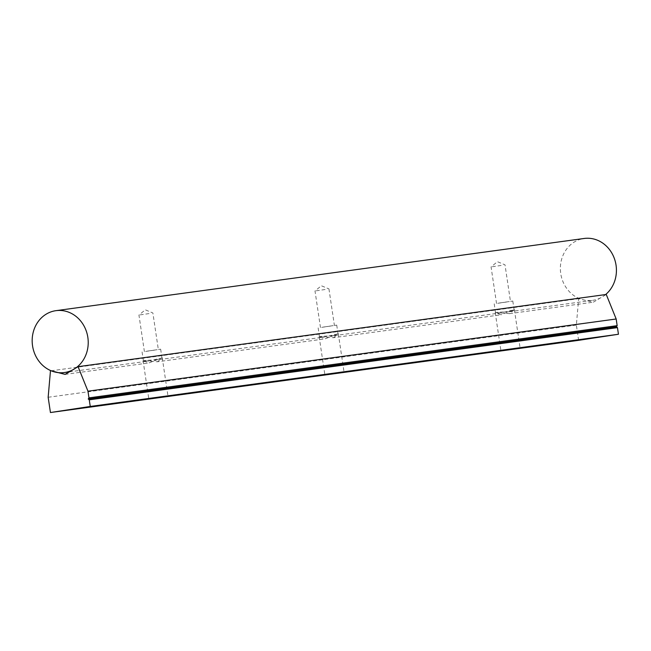 <?xml version="1.0" encoding="UTF-8"?>
<svg xmlns="http://www.w3.org/2000/svg" width="651" height="651" viewBox="0 0 651 651"><rect width="100%" height="100%" fill="white"/><g stroke="black" fill="none" stroke-linecap="round" stroke-linejoin="round"><path stroke-width="0.49" stroke-dasharray="3.25 2.44" d="M149.006 313.587L138.94 315.051L149.006 313.587M325.077 289.516L315.003 290.981L325.077 289.516M154.474 350.148L144.4 351.613L154.474 350.148M330.537 326.078L320.471 327.543L330.537 326.078M156.981 359.889C143.269 360.353 140.51 360.735 148.705 361.02L161.961 357.92L156.59 359.946L324.393 337.006L338.032 333.857L332.661 335.875L500.456 312.944L514.095 309.786L508.724 311.813L592.63 300.339A31.224 27.969 82.2 0 1 560.747 273.623A31.224 27.969 82.2 0 1 584.167 238.469M147.232 351.133L160.659 349.18L147.232 351.133M323.295 327.071L336.722 325.118L323.295 327.071M501.14 265.453L491.074 266.918L501.14 265.453M506.608 302.015L496.534 303.48L506.608 302.015M499.366 303L512.793 301.047L499.366 303M605.609 294.561A31.224 27.969 82.2 0 1 592.63 300.339M509.115 311.756C495.395 312.22 492.644 312.602 500.839 312.887M494.215 303.83L495.517 312.57L500.456 312.944M333.052 335.818C319.332 336.29 316.573 336.665 324.776 336.949M318.144 327.892L319.454 336.632L324.393 337.006M142.081 351.955L143.383 360.695L148.705 361.02M333.467 337.706L338.317 333.735L324.93 338.878L319.145 336.6L333.467 337.706L500.993 314.807L495.216 312.529L509.538 313.644L514.38 309.664L500.993 314.807M157.404 361.777L162.245 357.798L148.859 362.941L143.082 360.662L157.404 361.777L324.93 338.878M578.633 340.335L576.355 325.069L578.658 298.687L593.297 302.194L606.26 294.472M65.1 374.39L148.859 362.941M509.538 313.644L593.297 302.194M51.144 370.793L578.658 298.687M48.158 397.265L576.355 325.069M144.4 351.613L138.94 315.051L145.279 309.819L152.871 312.968L158.339 349.53M320.471 327.543L315.003 290.981L321.35 285.756L328.934 288.898M328.942 288.898L334.402 325.459M160.659 349.18L161.961 357.92M336.722 325.118L338.032 333.857M496.534 303.48L491.074 266.918L497.413 261.694L505.005 264.835L510.465 301.397M512.793 301.047L514.095 309.786M69.332 371.867L148.33 361.069M338.317 333.735L344.029 371.957M162.245 357.798L167.966 396.028M514.38 309.664L520.092 347.894M495.216 312.529L500.928 350.759M143.082 360.662L148.794 398.892M319.145 336.6L324.857 374.821"/><path stroke-width="0.98" d="M32.55 345.827A31.224 27.969 82.2 0 1 55.97 310.665A31.224 27.969 82.2 0 1 87.844 337.389A31.224 27.969 82.2 0 1 64.425 372.543A31.224 27.969 82.2 0 1 32.55 345.827M55.97 310.665L584.167 238.469A31.224 27.969 82.2 0 1 616.049 265.185A31.224 27.969 82.2 0 1 605.609 294.561M330.171 373.975L344.029 371.957L330.171 373.975M154.108 398.046L167.966 396.028L154.108 398.046M506.242 349.912L520.092 347.894L506.242 349.912M90.253 406.452L89.26 399.836L88.227 398.982L88.967 397.859L87.966 391.186L78.063 366.676L606.26 294.472L616.172 318.99L617.164 325.655L616.432 326.778L617.457 327.632L618.45 334.256L578.633 340.335L50.436 412.531L90.253 406.452L618.45 334.256M88.227 398.982L616.432 326.778M88.967 397.859L617.164 325.655M87.966 391.186L616.172 318.99M78.063 366.676L65.1 374.39L51.144 370.793M50.461 370.883L48.158 397.265L50.436 412.531M89.26 399.836L617.457 327.632M64.425 372.543L69.332 371.867"/></g></svg>
